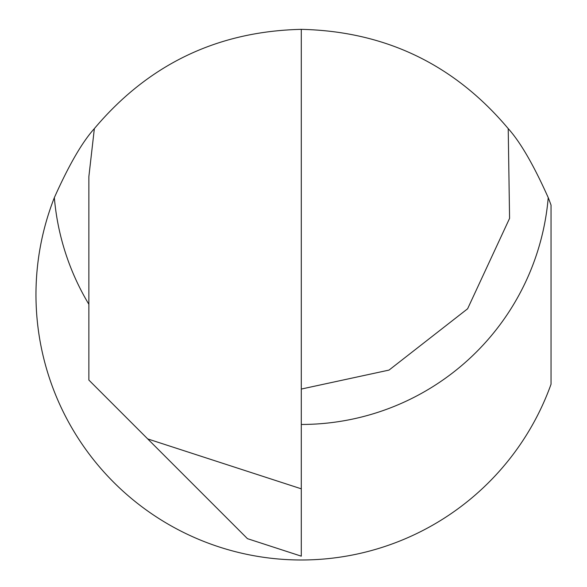 <?xml version="1.0" encoding="UTF-8"?>
<svg xmlns="http://www.w3.org/2000/svg" width="587" height="587" viewBox="0 0 587 587"><rect width="100%" height="100%" fill="white"/><g stroke="black" fill="none" stroke-linecap="round" stroke-linejoin="round"><path stroke-width="0.88" d="M88.864 304.286A247.831 247.831 0 0 1 54.349 197.636C68.958 164.947 82.297 141.944 94.36 128.612C148.401 64.379 217.373 31.287 301.292 29.35C385.204 31.287 454.177 64.379 508.217 128.612L509.575 218.364L467.612 308.777L389.027 370.089L301.292 389.056M54.349 197.636A265.317 265.317 0 0 0 207.974 543.034A265.317 265.317 0 0 0 551.032 384.243L551.032 205.098A265.317 265.317 0 0 0 548.229 197.636C533.664 165.035 520.324 142.025 508.217 128.612M301.292 488.824L301.292 556.168L281.305 549.674L247.465 538.668L147.726 438.929L301.292 488.824L301.292 29.35M94.36 128.612L88.864 176.628L88.864 380.068L147.726 438.929M548.229 197.636A247.831 247.831 0 0 1 301.292 424.46"/></g></svg>
